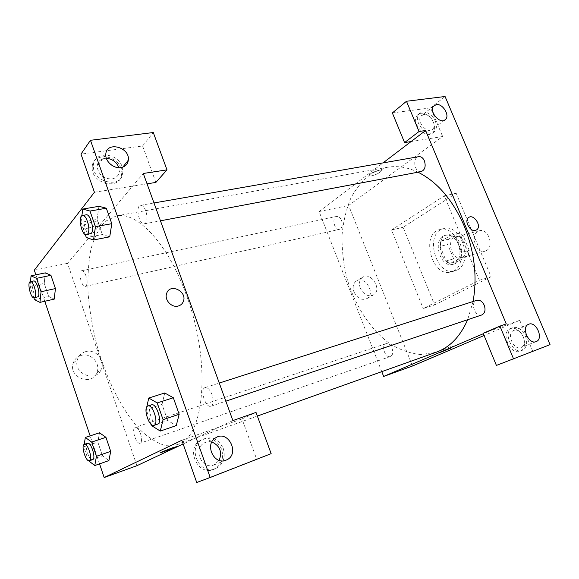 <?xml version="1.0" encoding="UTF-8"?>
<svg xmlns="http://www.w3.org/2000/svg" width="579" height="579" viewBox="0 0 579 579"><rect width="100%" height="100%" fill="white"/><g stroke="black" fill="none" stroke-linecap="round" stroke-linejoin="round"><path stroke-width="0.43" stroke-dasharray="2.9 2.17" d="M486.201 250.721C494.611 246.849 488.263 227.887 479.535 230.739C469.583 232.809 475.323 254.362 484.985 251.214L486.201 250.721M462.447 257.293C470.785 253.407 464.329 233.996 455.666 236.847C445.794 238.888 451.663 260.919 461.239 257.785L462.447 257.293M453.654 258.878L447.705 244.461L448.747 239.098L458.749 233.265L463.091 235.595L469.207 250.309L468.085 255.752L457.909 261.288L453.654 258.878L446.141 260.948L440.178 246.422L447.705 244.461M463.091 235.595L455.507 237.535L461.651 252.357L469.207 250.309M468.085 255.752L460.537 257.836L450.397 263.387L457.909 261.288M460.537 257.836L461.651 252.357M455.507 237.535L451.171 235.183L458.749 233.265M440.178 246.422L441.205 241.03L451.171 235.183M446.141 260.948L450.397 263.387M460.334 243.947C463.395 253.942 461.579 260.557 454.877 263.792C441.712 268.128 433.584 237.578 447.162 234.799C452.619 233.959 457.005 237.014 460.334 243.947M458.423 244.447C455.094 237.499 450.701 234.444 445.251 235.277C431.681 238.056 439.83 268.663 452.981 264.321L454.573 263.677C460.037 259.682 461.318 253.269 458.423 244.447M441.205 241.03L448.747 239.098M457.171 269.973C473.911 262.482 461.036 222.987 443.76 228.604C423.908 232.613 435.792 277.24 455.007 270.856L457.171 269.973M453.357 271.073C470.068 263.575 457.164 223.935 439.91 229.545C420.093 233.554 432.014 278.325 451.2 271.949L453.357 271.073M434.605 304.967L491.05 276.74L456.187 193.27L403.1 227.286L434.605 304.967L423.213 308.535L479.361 280.287L444.288 195.832L391.542 230.008L423.213 308.535M391.542 230.008L403.1 227.286M496.406 365.421L550.05 344.65M532.723 351.236L519.761 320.332L484.08 335.523M412.465 366.015L348.659 205.465L442.638 136.499L411.104 141.551M392.352 112.941L430.631 107.875L442.638 136.499M430.631 107.875L445.07 96.498M433.541 122.603C430.566 114.895 420.853 110.451 417.256 115.264C410.33 122.697 426.564 140.581 432.94 132.605C434.959 130.109 435.155 126.772 433.541 122.603M435.328 121.235C436.95 125.419 436.754 128.755 434.742 131.259C428.366 139.242 412.089 121.308 419.022 113.868C422.619 109.047 432.347 113.513 435.328 121.235M423.719 114.541L421.049 115.988C415.809 121.561 428.047 135.066 432.831 129.03C437.138 124.84 429.879 113.303 423.719 114.541M523.286 336.833C519.79 329.936 515.433 327.193 510.215 328.611C500.169 332.368 510.323 355.636 520.116 351.178C524.632 348.623 525.689 343.839 523.286 336.833M519.761 320.332L483.175 333.316M525.385 335.986C527.802 343.014 526.745 347.805 522.229 350.36C512.429 354.826 502.239 331.492 512.292 327.736C517.517 326.317 521.882 329.067 525.385 335.986M513.891 330.406L513.624 330.515C506.053 333.309 513.667 350.823 521.035 347.501L521.071 347.487C528.83 344.881 521.368 327.222 513.891 330.406M506.249 323.893L483.335 333.714M444.288 195.832L456.187 193.27M479.361 280.287L491.05 276.74M371.494 175.886C376.473 174.583 379.759 172.897 381.344 170.834C382.314 168.294 369.402 173.027 369.033 175.336C368.917 176.002 369.735 176.182 371.494 175.886C369.742 176.19 368.917 176.009 369.04 175.343C369.402 173.027 382.314 168.301 381.344 170.834C379.759 172.904 376.48 174.583 371.494 175.886M381.778 371.646L319.087 211.552L348.659 205.465M319.087 211.552L383.023 162.909M353.972 291.925C357.554 298.655 362.02 300.798 367.376 298.359C376.133 292.742 363.844 274.562 355.861 281.343C353.067 283.862 352.437 287.394 353.972 291.925M360.319 288.204C358.763 283.623 359.385 280.07 362.186 277.536C370.198 270.719 382.603 289.08 373.817 294.725C368.439 297.172 363.945 294.993 360.319 288.204M450.448 346.712L439.859 350.968L450.448 346.712M392.048 348.283C393.365 352.437 392.815 355.18 390.412 356.512C385.31 358.596 380.664 345.113 385.976 343.665C388.393 343.217 390.42 344.751 392.048 348.283M481.771 314.954C475.084 317.567 469.808 302.173 476.741 300.32M341.53 220.389C342.891 225.057 342.196 228.054 339.446 229.378C334.38 230.826 331.434 217.234 336.645 216.423C338.628 216.206 340.257 217.523 341.53 220.389M421.186 171.594C414.578 173.193 411.959 157.517 418.704 156.67M473.065 301.5L467.651 319.709M436.508 352.104L421.078 354.609C410.431 353.574 400.024 349.948 389.862 343.731C370.097 329.415 354.42 304.793 346.604 277.095C343.361 263.054 341.842 249.086 342.044 235.183C343.267 221.605 346.256 209.135 351.004 197.765C356.729 187.321 363.952 178.998 372.681 172.803L387.308 167.302C397.136 165.543 407.363 167.172 418.002 172.195M186.329 294.95C167.874 243.18 136.825 211.06 116.234 215.931L105.132 221.468C98.893 228.271 94.124 237.694 90.816 249.737C88.399 262.924 87.494 277.529 88.095 293.546C89.535 310.018 92.329 326.73 96.469 343.687C105.747 377.291 120.845 408.289 138.28 428.004C147.131 436.812 155.961 442.617 164.754 445.417L177.145 444.701L179.157 443.861C204.93 434.865 211.046 360.898 186.329 294.95M140.538 433.7C142.058 438.81 141.92 441.972 140.14 443.203C136.441 444.889 131.223 429.14 134.921 427.49L135.153 427.389C137.042 427.186 138.837 429.292 140.538 433.7M145.778 210.937C144.265 207.079 142.535 205.205 140.581 205.306C135.139 205.849 139.076 225.289 144.323 223.856L145.488 223.183C147.363 220.49 147.457 216.408 145.778 210.937M212.023 394.704C209.96 389.638 207.644 387.271 205.089 387.612C199.429 388.972 205.574 408.448 210.959 406.19L211.263 406.06C213.535 404.222 213.789 400.429 212.023 394.704M85.989 275.908C84.664 272.376 83.238 270.654 81.719 270.733C77.745 271.211 81.61 287.625 85.395 286.395L86.09 285.983C87.429 283.949 87.4 280.591 85.989 275.908M232.881 420.593L183.145 443.97M136.955 465.682L67.519 263.344L143.295 173.468M106.362 158.306L104.633 158.407C100.095 159.261 97.598 161.903 97.156 166.339C98.321 174.648 103.257 178.86 111.964 178.983C116.198 178.137 118.63 175.69 119.245 171.645L118.84 167.686M122.089 166.672L122.857 172.774C121.858 189.239 92.206 182.465 93.407 165.703C93.219 150.96 117.682 152.111 122.089 166.672M120.83 168.279C116.437 153.761 92.039 152.639 92.213 167.345C91.004 184.057 120.584 190.788 121.583 174.366L120.83 168.279M211.871 441.98C209.019 441.249 206.356 441.632 203.873 443.152C192.698 449.434 202.187 470.141 213.904 464.959L219.18 460.348M223.306 448.537C225.803 457.924 223.125 464.662 215.279 468.758C199.864 475.685 187.017 448.58 201.535 439.902C210.944 435.473 218.196 438.346 223.306 448.537M221.627 449.246C216.539 439.092 209.301 436.226 199.914 440.655C185.432 449.304 198.221 476.314 213.608 469.41C221.431 465.321 224.109 458.597 221.627 449.246M181.842 440.279L242 418.921L256.635 459.096L196.722 482.502M256.635 459.096L271.153 453.661M242 418.921L256.012 412.414M94.428 192.257L147.052 183.833M155.874 182.421L142.6 145.973L80.988 154.115M142.6 145.973L153.29 132.533M86.336 237.578L102.367 234.524L109.713 236.833L102.36 234.502M85.272 234.517L81.024 222.314L97.069 219.441L102.367 234.524L97.069 219.441L98.951 206.29M97.069 219.441L98.958 206.305L106.326 208.252M48.614 296.397L54.223 299.126L48.622 296.412L44.228 283.413L45.328 272.861L50.93 275.322M34.472 299.604L48.622 296.412L44.228 283.413L45.321 272.847M84.187 444.411L83.796 446.785L88.449 460.667L102.476 455.825L108.903 460.587L102.469 455.811L97.829 442.081L99.479 432.81L105.935 437.34M151.872 425.818L167.678 420.492L176.233 425.608L167.671 420.47M151.466 424.66L146.19 409.505L162.019 404.388L167.678 420.492L162.019 404.388L164.726 392.996L173.331 397.766M99.559 463.873L90.136 435.886M44.793 301.275L35.884 274.837M81.263 355.419C77.246 356.621 74.561 359.19 73.207 363.134C68.228 377.016 91.236 386.511 96.671 373.021C101.347 364.046 91.091 352.293 81.263 355.419M34.313 270.183L67.519 263.344M85.605 351.641C95.521 348.507 105.899 360.42 101.195 369.474C95.73 383.11 72.469 373.462 77.477 359.429C78.838 355.448 81.552 352.85 85.605 351.641M176.928 446.423L160.745 452.431M87.726 228.198C93.154 226.975 96.657 225.311 98.227 223.212C100.333 219.47 83.593 223.371 82.261 226.961C81.892 228.423 83.716 228.835 87.726 228.198C83.716 228.835 81.892 228.423 82.261 226.968C83.593 223.371 100.333 219.477 98.227 223.212C96.657 225.318 93.161 226.975 87.726 228.206M87.538 443.282C83.781 444.122 89.086 461.282 92.611 459.668M102.476 455.825L97.829 442.081L99.494 432.81M83.796 446.785L97.829 442.081M33.9 297.896L30.072 286.475L30.513 281.64M33.582 280.989C29.942 281.387 33.987 298.323 37.44 297.157M30.072 286.475L44.228 283.413M146.19 409.505L146.74 407.059M151.553 404.815C146.292 406.031 152.574 426.325 157.56 424.183M162.019 404.388L164.74 392.989M81.024 222.314L81.885 215.721M86.162 214.823C81.118 215.279 85.345 235.443 90.179 234.075M479.535 230.739L455.666 236.847M484.985 251.214L461.239 257.785M452.981 264.321L454.877 263.792M445.251 235.277L447.162 234.799M451.2 271.949L455.007 270.856M439.91 229.545L443.76 228.604M432.94 132.605L434.742 131.259M417.256 115.264L419.022 113.868M433.693 106.037L421.049 115.988M444.411 120.294L432.831 129.03M520.116 351.178L522.229 350.36M510.215 328.611L512.292 327.736M528.518 324.32L513.624 330.515M536.132 341.61L521.071 347.487M367.376 298.359L373.817 294.725M355.861 281.343L362.186 277.536M452.995 347.414L452.474 346.133M440.402 352.322L439.859 350.968M177.145 444.701L257.351 416.062M116.234 215.931L387.308 167.302M385.976 343.665L135.153 427.389M390.412 356.512L140.14 443.203M144.323 223.856L160.455 220.809M140.581 205.306L153.985 202.961M210.959 406.19L225.839 401.182M205.089 387.612L219.267 383.059M85.395 286.395L339.446 229.378M81.719 270.733L336.645 216.423M105.798 154.586L97.156 166.339M122.828 167.121L119.245 171.645M121.583 174.366L122.857 172.774M92.213 167.345L93.407 165.703M215.612 437.854L203.873 443.152M225.839 460.24L214.201 464.836M213.608 469.41L215.279 468.758M199.914 440.655L201.535 439.902M96.671 373.021L101.195 369.474M73.207 363.134L77.477 359.429"/><path stroke-width="0.87" d="M383.023 162.909L411.104 141.551L404.576 142.593L392.352 112.941L406.48 101.267L445.07 96.498L550.05 344.65L496.406 365.421L483.175 333.316L499.93 326.129L513.559 358.915M484.08 335.523L412.465 366.015L383.66 376.437L381.778 371.646M436.371 104.596L433.693 106.037C428.446 111.638 440.88 125.426 445.656 119.346C449.97 115.141 442.573 103.388 436.371 104.596M404.576 142.593L419.044 131.498L406.48 101.267M411.104 141.551L425.63 130.499L419.044 131.498M536.118 341.617L536.154 341.603C544.108 338.903 535.973 320.563 528.518 324.32C520.912 327.113 528.721 344.954 536.118 341.617L536.154 341.603M425.63 130.499L506.249 323.893L499.93 326.129M475.482 230.391C470.097 232.157 463.888 220.809 468.505 217.646C473.477 213.282 482.169 226.157 476.72 229.805L475.482 230.391L476.72 229.805C482.169 226.157 473.47 213.282 468.505 217.646C463.888 220.809 470.09 232.157 475.482 230.391M450.998 348.073L440.402 352.322L450.998 348.073M483.335 333.714L383.66 376.437M219.267 383.059L476.741 300.32C479.832 299.705 482.336 301.362 484.261 305.285C485.795 310.069 484.97 313.29 481.771 314.954L225.839 401.182M153.985 202.961L418.704 156.67C421.107 156.439 423.017 157.843 424.429 160.89C426.014 166.419 424.935 169.987 421.186 171.594L160.455 220.809M418.002 172.195C437.319 181.893 452.727 199.856 464.242 226.107C474.512 251.8 477.451 276.928 473.065 301.5M467.651 319.709C460.298 336.464 449.912 347.262 436.508 352.104L257.351 416.062M232.881 420.593L143.295 173.468L166.991 169.864L153.29 132.533L90.462 140.292L210.184 477.494L271.153 453.661L256.012 412.414L232.881 420.593M183.145 443.97L136.955 465.682L104.169 477.545L99.559 463.873M178.216 306.03C171.702 308.035 164.147 299.864 166.636 293.473C169.936 282.53 187.965 291.664 183.203 301.76C182.219 303.961 180.554 305.379 178.216 306.03C180.554 305.379 182.219 303.961 183.203 301.76C187.965 291.671 169.929 282.53 166.636 293.473C164.147 299.864 171.702 308.035 178.216 306.03M120.931 167.584C113.824 168.894 105.262 161.57 105.798 154.586C105.921 140.755 130.253 147.008 128.321 160.166C127.706 164.284 125.238 166.759 120.931 167.584M225.933 460.204C214.027 465.473 204.271 444.245 215.612 437.854C228.379 429.184 240.546 454.537 226.23 460.081L225.933 460.204M118.84 167.686C116.632 162.033 112.471 158.907 106.362 158.306M219.18 460.348C222.358 451.837 219.919 445.714 211.871 441.98M210.184 477.494L196.722 482.502L181.842 440.279L104.169 477.545M90.462 140.292L80.988 154.115L94.428 192.257L34.313 270.183L35.884 274.837M147.052 183.833L155.874 182.421L166.991 169.864M89.969 211.053L106.326 208.23L111.783 223.675L109.728 236.847L111.783 223.675L106.326 208.23L98.958 206.305L82.754 209.07L89.969 211.053L95.448 226.686L93.545 239.959L86.336 237.578L85.272 234.517M30.513 281.64L31.042 275.85L45.328 272.861L50.93 275.3L55.432 288.566L54.231 299.133M84.187 444.411L85.337 437.471L99.487 432.795L105.935 437.319L110.705 451.367L108.91 460.602M146.74 407.059L148.752 398.041L164.733 392.975M164.74 392.989L173.331 397.744L179.172 414.267L176.248 425.623M90.136 435.886L44.793 301.275M172.006 447.965L176.675 446.604C174.496 447.856 157.792 453.972 160.745 452.431L172.006 447.965M160.745 452.431C157.792 453.965 174.496 447.856 176.675 446.604L176.928 446.423M85.337 437.471L91.663 442.088L96.447 456.281L94.768 465.552L88.449 460.667M89.427 460.768L92.77 459.596C96.23 458.206 90.91 441.661 87.538 443.282L84.353 444.346C80.619 445.179 85.931 462.375 89.427 460.768L89.593 460.696C93.024 459.313 87.704 442.732 84.353 444.346M91.663 442.088L105.935 437.319L110.705 451.367L108.903 460.587L94.768 465.552M96.447 456.281L110.705 451.367M31.042 275.85L36.528 278.354L41.037 291.758L39.958 302.383L34.472 299.604L33.9 297.896M34.241 297.881L38.062 296.752C40.675 294.226 36.593 279.874 33.582 280.989L30.369 281.669C26.75 282.067 30.803 299.039 34.241 297.881L34.856 297.476C37.447 294.95 33.358 280.562 30.369 281.669M36.528 278.354L50.93 275.3L55.432 288.566L54.223 299.126L39.958 302.383M41.037 291.758L55.432 288.566M148.752 398.041L157.213 402.926L163.075 419.659L160.296 431.073L151.872 425.818L151.466 424.66M153.971 425.391L157.843 424.06C162.634 422.048 156.287 402.702 151.553 404.815L147.949 405.973C142.716 407.182 149.006 427.526 153.971 425.391L154.246 425.268C159.008 423.271 152.661 403.867 147.949 405.973M157.213 402.926L173.331 397.744L179.172 414.267L176.233 425.608L160.296 431.073M163.075 419.659L179.172 414.267M81.885 215.721L82.754 209.07M86.546 234.763L91.25 233.402C94.746 229.935 90.259 213.557 86.162 214.823L82.508 215.46C77.485 215.909 81.733 236.131 86.546 234.763L87.603 234.09C91.077 230.616 86.575 214.201 82.508 215.46M95.448 226.686L111.783 223.675M93.545 239.959L109.713 236.833M445.656 119.346L444.411 120.294M128.321 160.166L122.828 167.121M226.23 460.081L225.839 460.24"/></g></svg>
